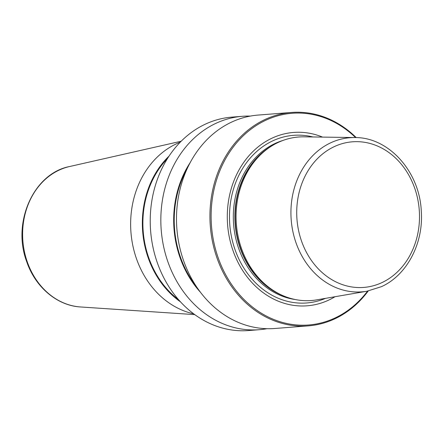 <?xml version="1.0" encoding="UTF-8"?>
<svg xmlns="http://www.w3.org/2000/svg" width="443" height="443" viewBox="0 0 443 443"><rect width="100%" height="100%" fill="white"/><g stroke="black" fill="none" stroke-linecap="round" stroke-linejoin="round"><path stroke-width="0.66" d="M368.205 290.996A107.034 89.868 85.5 0 1 334.819 318.827A107.034 89.868 -94.5 0 1 308.262 325.876A107.034 89.868 -94.5 0 1 212.634 242.327A107.034 89.868 -94.5 0 1 265.014 119.499A107.034 89.868 85.5 0 1 291.572 112.456L258.131 115.069A107.034 89.868 -94.5 0 0 231.578 122.118A107.034 89.868 -94.5 0 0 179.194 244.94A107.034 89.868 -94.5 0 0 274.826 328.49L308.262 325.876M266.963 328.695A107.034 89.868 -94.5 0 1 259.161 329.714A107.034 89.868 -94.5 0 1 163.533 246.164A107.034 89.868 -94.5 0 1 215.913 123.342A107.034 89.868 -94.5 0 1 242.471 116.293A107.034 89.868 -94.5 0 1 250.334 116.094M259.161 329.714L248.562 330.544A107.034 89.868 -94.5 0 1 152.929 246.995A107.034 89.868 -94.5 0 1 205.314 124.173A107.034 89.868 -94.5 0 1 231.866 117.124L242.471 116.293M356.205 137.59A107.034 89.868 85.5 0 0 291.572 112.456M355.568 137.574A106.182 89.148 85.5 0 0 265.756 120.263A106.182 89.148 -94.5 0 0 218.106 257.588A106.182 89.148 -94.5 0 0 335.002 317.996A106.182 89.148 85.5 0 0 367.579 291.112M335.03 296.716A86.95 73.006 85.5 0 1 328.734 300.088A86.95 73.006 -94.5 0 1 233.007 250.622A86.95 73.006 -94.5 0 1 272.03 138.166A86.95 73.006 85.5 0 1 322.548 137.097M316.706 299.867A82.01 68.859 -94.5 0 1 282.401 295.409A82.01 68.859 -94.5 0 1 236.368 224.136A82.01 68.859 -94.5 0 1 270.762 146.572A82.01 68.859 -94.5 0 1 278.276 142.402A82.01 68.859 85.5 0 1 303.959 136.837L354.909 137.557A77.303 64.905 85.5 0 0 330.7 142.807A77.303 64.905 -94.5 0 0 293.532 234.419A77.303 64.905 -94.5 0 0 366.926 291.228L316.706 299.867M180.268 142.164A88.838 74.59 85.5 0 0 176.358 143.842A88.838 74.59 85.5 0 0 136.483 258.745A88.838 74.59 85.5 0 0 193.696 313.832M169.065 156.08A88.838 74.59 85.5 0 0 180.467 301.827M178.573 299.712A88.196 74.053 85.5 0 1 148.687 257.593A88.196 74.053 -94.5 0 1 167.526 158.467M200.413 292.219A95.893 80.515 -94.5 0 1 190.268 162.47M325.527 298.349A84.081 70.598 -94.5 0 1 234.591 248.373A84.081 70.598 -94.5 0 1 272.744 140.857A84.081 70.598 85.5 0 1 312.908 136.965M282.983 140.442A81.152 68.139 85.5 0 0 275.075 143.477A81.152 68.139 -94.5 0 0 234.125 229.308A81.152 68.139 -94.5 0 0 295.426 299.562M284.378 296.245A81.152 68.139 -94.5 0 1 235.172 224.23A81.152 68.139 -94.5 0 1 272.583 145.437M282.401 295.409L281.061 294.811A81.241 68.211 -94.5 0 1 235.46 224.208A81.241 68.211 -94.5 0 1 269.532 147.369L270.762 146.572M381.921 282.612A73.023 61.311 -94.5 0 1 301.522 241.064A73.023 61.311 -94.5 0 1 334.299 146.616A73.023 61.311 85.5 0 1 414.698 188.164A73.023 61.311 85.5 0 1 381.921 282.612M194.765 314.619L80.526 306.966A70.952 59.572 85.5 0 1 27.278 261.891A70.952 59.572 -94.5 0 1 69.545 166.54L181.204 141.217M196.487 286.699A95.262 79.984 -94.5 0 1 187.245 168.534M366.926 291.228L381.417 286.671C407.095 275.142 423.763 243.035 421.271 210.846C419.488 171.574 388.788 137.18 354.909 137.557M80.526 306.966C57.175 305.698 35.318 287.108 26.73 261.747C11.8 222.679 33.507 173.401 69.545 166.54"/></g></svg>
